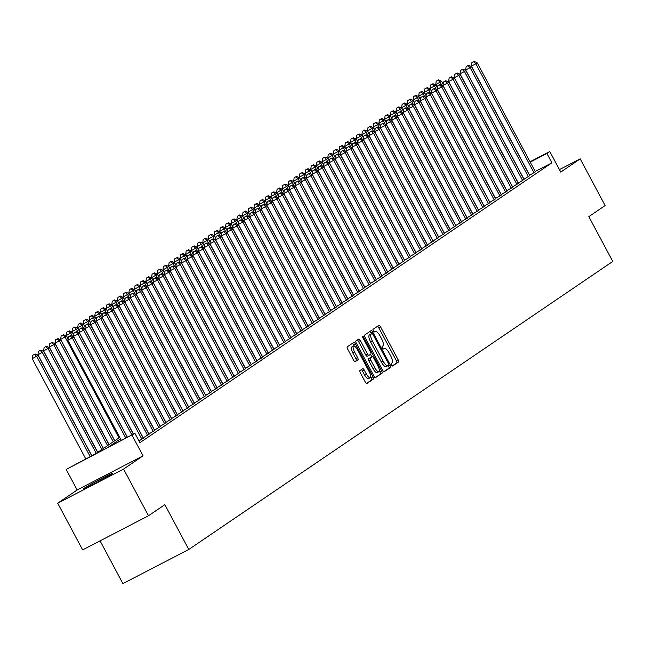 <?xml version="1.0" encoding="UTF-8"?>
<svg xmlns="http://www.w3.org/2000/svg" width="645" height="645" viewBox="0 0 645 645"><rect width="100%" height="100%" fill="white"/><g stroke="black" fill="none" stroke-linecap="round" stroke-linejoin="round"><path stroke-width="0.97" d="M391.539 364.981A1.459 0.468 62.6 0 0 392.603 366.005A1.459 0.468 62.6 0 0 392.62 365.997L398.546 361.974A2.08 0.669 62.6 0 0 398.126 359.757L380.502 326.765A2.08 0.669 62.6 0 0 378.986 325.298A2.08 0.669 62.6 0 0 378.97 325.306L373.044 329.337A1.459 0.468 62.6 0 0 373.334 330.885A1.459 0.468 62.6 0 0 374.398 331.909A1.459 0.468 62.6 0 0 374.414 331.901L375.18 331.385A6.652 2.145 62.6 0 1 375.245 331.337A6.652 2.145 62.6 0 1 380.099 336.037L381.566 338.786A6.652 2.145 62.6 0 1 382.912 345.865L382.146 346.381A1.459 0.468 62.6 0 0 382.437 347.929A1.459 0.468 62.6 0 0 383.501 348.961A1.459 0.468 62.6 0 0 383.517 348.953L384.283 348.429A6.652 2.145 62.6 0 1 384.347 348.389A6.652 2.145 62.6 0 1 389.201 353.081L390.668 355.83A6.652 2.145 62.6 0 1 392.015 362.909L391.249 363.433A1.459 0.468 62.6 0 0 391.539 364.981M111.916 473.914A16.528 0.597 -28.1 0 0 112.609 473.325A16.528 0.597 -28.1 0 0 100.136 479.316A16.528 0.597 -28.1 0 0 84.14 488.305A16.528 0.597 -28.1 0 0 83.455 488.894A16.528 0.597 -28.1 0 0 95.928 482.903A16.528 0.597 -28.1 0 0 111.916 473.914M359.926 370.593A2.08 0.669 62.6 0 0 360.353 372.802L365.296 382.058A2.08 0.669 62.6 0 0 366.811 383.525A2.08 0.669 62.6 0 0 366.828 383.517L373.415 379.042A2.08 0.669 62.6 0 0 372.995 376.833L355.371 343.833A2.08 0.669 62.6 0 0 353.855 342.366A2.08 0.669 62.6 0 0 353.839 342.382L347.252 346.849A2.08 0.669 62.6 0 0 347.671 349.066L353.645 360.249A2.08 0.669 62.6 0 0 355.161 361.716A2.08 0.669 62.6 0 0 355.185 361.7L357.999 359.789A2.08 0.669 62.6 0 0 357.58 357.572L354.621 352.033A5.563 1.79 62.6 0 1 353.549 346.075A5.563 1.79 62.6 0 1 357.604 350.001L369.198 371.722A5.563 1.79 62.6 0 1 370.27 377.68A5.563 1.79 62.6 0 1 366.215 373.753L364.28 370.133A2.08 0.669 62.6 0 0 362.772 368.666A2.08 0.669 62.6 0 0 362.748 368.674L359.926 370.593M148.511 515.75L82.633 549.887L57.703 503.197L123.582 469.06L148.511 515.75L164.854 504.648L188.783 549.467L612.75 261.467L588.821 216.647L605.155 205.545L580.226 158.855L560.763 172.078L549.79 151.535L546.952 153.462L551.935 162.806L139.909 442.696L134.918 433.359L66.193 469.431L95.75 453.661L119.736 437.366M123.582 469.06L143.045 455.838L132.08 435.294M382.638 370.278A2.08 0.669 62.6 0 0 384.154 371.746A2.08 0.669 62.6 0 0 384.178 371.73L390.765 367.255A2.08 0.669 62.6 0 0 390.338 365.046L372.721 332.046A2.08 0.669 62.6 0 0 371.206 330.579A2.08 0.669 62.6 0 0 371.189 330.595L364.602 335.069A2.08 0.669 62.6 0 0 365.022 337.279L382.638 370.278M375.132 377.591L382.09 373.149L375.503 377.623A2.08 0.669 62.6 0 1 375.479 377.639L375.503 377.623M357.338 340.004A2.08 0.669 62.6 0 1 358.499 341.423L360.281 340.504A2.08 0.669 62.6 0 0 358.765 339.036A2.08 0.669 62.6 0 0 358.749 339.044L355.927 340.963A2.08 0.669 62.6 0 0 356.346 343.172L373.971 376.172A2.08 0.669 62.6 0 0 375.479 377.639M360.281 340.504L367.424 353.879A2.08 0.669 62.6 0 0 368.94 355.347A2.08 0.669 62.6 0 0 368.964 355.339L370.835 354.065A2.08 0.669 62.6 0 0 370.415 351.856L362.974 337.924A1.459 0.468 62.6 0 1 362.692 336.368A1.459 0.468 62.6 0 1 363.756 337.391L381.663 370.94A2.08 0.669 62.6 0 1 382.09 373.149M580.226 158.855L559.449 169.619M529.569 175.351L535.406 171.78M523.893 179.213L529.722 175.642M518.209 183.075L524.046 179.504M512.525 186.937L518.362 183.365M506.841 190.799L512.678 187.219M501.157 194.653L506.994 191.081M495.473 198.515L501.31 194.943M489.789 202.377L495.626 198.805M484.105 206.239L489.942 202.667M478.421 210.101L484.258 206.529M472.745 213.963L478.574 210.383M467.061 217.817L472.898 214.245M461.377 221.678L467.214 218.107M455.693 225.54L461.53 221.969M450.008 229.402L455.846 225.831M444.324 233.264L450.162 229.693M438.64 237.126L444.478 233.546M432.956 240.988L438.793 237.408M427.272 244.842L433.109 241.27M421.596 248.704L427.425 245.132M415.912 252.566L421.749 248.994M410.228 256.428L416.065 252.856M404.544 260.29L410.381 256.71M398.86 264.152L404.697 260.572M393.176 268.006L399.013 264.434M387.492 271.868L393.329 268.296M381.808 275.729L387.645 272.158M376.124 279.591L381.961 276.02M370.448 283.453L376.277 279.882M364.764 287.315L370.601 283.736M359.08 291.169L364.917 287.597M353.396 295.031L359.233 291.459M347.711 298.893L353.549 295.321M342.027 302.755L347.865 299.183M336.343 306.617L342.181 303.045M330.659 310.479L336.497 306.899M324.975 314.333L330.812 310.761M319.291 318.195L325.128 314.623M313.615 322.057L319.444 318.485M307.931 325.918L313.768 322.347M302.247 329.78L308.084 326.209M296.563 333.642L302.4 330.063M290.879 337.504L296.716 333.925M285.195 341.358L291.032 337.786M279.511 345.22L285.348 341.648M273.827 349.082L279.664 345.51M268.143 352.944L273.98 349.372M262.467 356.806L268.296 353.226M256.783 360.668L262.62 357.088M251.099 364.522L256.936 360.95M245.414 368.384L251.252 364.812M239.73 372.246L245.568 368.674M234.046 376.108L239.884 372.536M228.362 379.969L234.2 376.39M222.678 383.831L228.515 380.252M216.994 387.685L222.831 384.114M211.318 391.547L217.147 387.976M205.634 395.409L211.471 391.838M199.95 399.271L205.787 395.699M194.266 403.133L200.103 399.561M188.582 406.995L194.419 403.415M182.898 410.849L188.735 407.277M177.214 414.711L183.051 411.139M171.53 418.573L177.367 415.001M165.846 422.435L171.683 418.863M160.17 426.297L165.999 422.725M154.486 430.159L160.323 426.579M148.802 434.012L154.639 430.441M143.117 437.874L148.955 434.303M138.965 440.938L143.271 438.165M551.935 162.806L535.237 171.457M100.072 540.849L122.905 583.604L188.783 549.467M143.045 455.838L77.166 489.974L57.703 503.197M77.166 489.974L66.193 469.431M120.518 438.842L108.215 447.203L134.918 433.359M546.952 153.462L530.255 162.121M530.061 161.758L549.79 151.535M392.289 365.933L396.764 362.893A2.08 0.669 62.6 0 0 396.344 360.684L378.72 327.684A2.08 0.669 62.6 0 0 377.559 326.265M371.415 333.852L370.94 332.973A2.08 0.669 62.6 0 0 369.779 331.554M383.807 371.697L388.983 368.182A2.08 0.669 62.6 0 0 388.556 365.965L388.282 365.449M388.774 365.11A1.459 0.468 62.6 0 0 388.483 363.562L373.02 334.594A1.459 0.468 62.6 0 0 371.955 333.57A1.459 0.468 62.6 0 0 371.939 333.578L371.133 334.126A6.652 2.145 62.6 0 0 372.479 341.205L383.049 361.007A6.652 2.145 62.6 0 0 387.895 365.699A6.652 2.145 62.6 0 0 387.968 365.659L388.774 365.11M371.955 333.57L370.174 334.489A1.459 0.468 62.6 0 0 370.174 334.489A1.459 0.468 62.6 0 0 370.166 334.505L371.939 333.578M387.822 365.731L386.186 366.578A6.652 2.145 62.6 0 1 386.113 366.626A6.652 2.145 62.6 0 1 381.268 361.926L370.698 342.132A6.652 2.145 62.6 0 1 369.351 335.053L370.166 334.505M358.499 341.423L365.651 354.806A2.08 0.669 62.6 0 0 367.158 356.274A2.08 0.669 62.6 0 0 367.182 356.258L368.916 355.363M370.504 354.29L371.851 356.814M379.333 370.827L379.889 371.859L381.663 370.94M374.842 367.771A5.563 1.79 62.6 0 0 378.889 371.697A5.563 1.79 62.6 0 0 377.825 365.739L373.737 358.088A2.08 0.669 62.6 0 0 372.221 356.62A2.08 0.669 62.6 0 0 372.205 356.637L370.335 357.902A2.08 0.669 62.6 0 0 370.754 360.112L374.842 367.771L373.06 368.69A5.563 1.79 62.6 0 0 377.115 372.617L378.889 371.697M370.472 357.532A2.08 0.669 62.6 0 0 370.448 357.54A2.08 0.669 62.6 0 0 370.423 357.556L372.205 356.637M373.06 368.69L368.972 361.039A2.08 0.669 62.6 0 1 368.553 358.822L370.423 357.556M380.308 374.076A2.08 0.669 62.6 0 0 379.889 371.859M370.27 377.68L368.489 378.599A5.563 1.79 62.6 0 1 364.433 374.672L362.506 371.052A2.08 0.669 62.6 0 0 361.337 369.633M353.549 346.075L351.767 347.002A5.563 1.79 62.6 0 0 352.839 352.952L354.621 352.033M354.806 361.668L356.217 360.708A2.08 0.669 62.6 0 0 355.798 358.499L352.839 352.952M354.323 346.123L353.589 344.761A2.08 0.669 62.6 0 0 352.428 343.342M366.457 383.485L371.633 379.969A2.08 0.669 62.6 0 0 371.214 377.752L370.706 376.809M443.131 84.108L441.632 81.294L435.754 84.568L437.471 87.784M438.003 80.23L436.222 81.157L438.003 80.23L440.204 82.262L441.89 85.414M438.568 79.843L441.632 81.294M435.754 84.568L436.222 81.157M534.052 172.868L475.816 63.807L477.244 62.839L535.479 171.909M529.674 175.303L471.366 66.112L475.816 63.807L473.615 61.783L474.18 61.396L471.834 62.702L473.615 61.783M471.834 62.702L471.366 66.112M477.244 62.839L474.18 61.396M437.447 87.97L435.947 85.156L430.07 88.421L431.787 91.638M432.319 84.092L430.538 85.019L432.319 84.092L434.52 86.116L436.205 89.276M432.884 83.705L435.947 85.156M430.07 88.421L430.538 85.019M431.763 91.832L430.263 89.018L424.386 92.283L426.111 95.5M426.635 87.954L424.853 88.873L426.635 87.954L428.844 89.977L430.529 93.138M427.208 87.567L430.263 89.018M424.386 92.283L424.853 88.873M426.079 95.694L424.579 92.872L418.71 96.145L420.427 99.362M420.951 91.816L419.169 92.735L420.951 91.816L423.16 93.839L424.845 96.992M421.524 91.429L424.579 92.872M418.71 96.145L419.169 92.735M420.395 99.548L418.895 96.734L413.026 100.007L414.743 103.224M415.267 95.678L413.485 96.597L415.267 95.678L417.476 97.701L419.161 100.854M415.84 95.291L418.895 96.734M413.026 100.007L413.485 96.597M528.376 176.73L470.141 67.669L471.56 66.701L529.795 175.763M523.99 179.165L465.682 69.974L470.141 67.669L467.931 65.645L468.504 65.258L466.15 66.564L467.931 65.645M466.15 66.564L465.682 69.974M471.56 66.701L468.504 65.258M522.692 180.592L464.456 71.531L465.875 70.563L524.111 179.624M518.306 183.027L460.006 73.836L464.456 71.531L462.247 69.499L462.82 69.112L460.466 70.426L462.247 69.499M460.466 70.426L460.006 73.836M465.875 70.563L462.82 69.112M517.008 184.454L458.772 75.384L460.191 74.425L518.427 183.486M512.622 186.881L454.322 77.69L458.772 75.384L456.563 73.361L457.136 72.974L454.781 74.288L456.563 73.361M454.781 74.288L454.322 77.69M460.191 74.425L457.136 72.974M511.324 188.316L453.088 79.246L454.507 78.287L512.743 187.348M506.938 190.743L448.638 81.552L453.088 79.246L450.879 77.223L451.452 76.836L449.097 78.142L450.879 77.223M449.097 78.142L448.638 81.552M454.507 78.287L451.452 76.836M414.719 103.41L413.211 100.596L407.342 103.869L409.059 107.086M409.583 99.54L407.809 100.459L409.583 99.54L411.792 101.563L413.477 104.716M410.156 99.153L413.211 100.596M407.342 103.869L407.809 100.459M505.64 192.17L447.404 83.108L448.823 82.141L507.059 191.21M501.254 194.605L442.954 85.414L447.404 83.108L445.195 81.085L445.768 80.698L443.421 82.004L445.195 81.085M443.421 82.004L442.954 85.414M448.823 82.141L445.768 80.698M409.035 107.272L407.527 104.458L401.658 107.731L403.375 110.948M403.899 103.394L402.125 104.321L403.899 103.394L406.108 105.425L407.793 108.578M404.471 103.015L407.527 104.458M401.658 107.731L402.125 104.321M499.956 196.032L441.72 86.97L443.139 86.003L501.375 195.072M495.57 198.466L437.27 89.276L441.72 86.97L439.519 84.947L440.084 84.559L437.737 85.866L439.519 84.947M437.737 85.866L437.27 89.276M443.139 86.003L440.084 84.559M403.351 111.134L401.843 108.32L395.974 111.593L397.691 114.81M398.223 107.255L396.441 108.183L398.223 107.255L400.424 109.279L402.109 112.44M398.787 106.868L401.843 108.32M395.974 111.593L396.441 108.183M494.272 199.894L436.036 90.832L437.455 89.865L495.691 198.926M489.886 202.328L431.586 93.138L436.036 90.832L433.835 88.808L434.399 88.421L432.053 89.728L433.835 88.808M432.053 89.728L431.586 93.138M437.455 89.865L434.399 88.421M397.667 114.995L396.159 112.182L390.289 115.447L392.007 118.664M392.539 111.117L390.757 112.045L392.539 111.117L394.74 113.141L396.425 116.302M393.103 110.73L396.159 112.182M390.289 115.447L390.757 112.045M488.588 203.756L430.352 94.694L431.779 93.727L490.015 202.788M484.201 206.19L425.902 97L430.352 94.694L428.151 92.662L428.715 92.275L426.369 93.59L428.151 92.662M426.369 93.59L425.902 97M431.779 93.727L428.715 92.275M391.983 118.857L390.483 116.035L384.605 119.309L386.323 122.526M386.855 114.979L385.073 115.898L386.855 114.979L389.056 117.003L390.741 120.155M387.419 114.592L390.483 116.035M384.605 119.309L385.073 115.898M386.299 122.711L384.799 119.897L378.921 123.171L380.639 126.388M381.171 118.841L379.389 119.76L381.171 118.841L383.372 120.865L385.057 124.017M381.735 118.454L384.799 119.897M378.921 123.171L379.389 119.76M380.615 126.573L379.115 123.759L373.237 127.033L374.955 130.25M375.487 122.703L373.705 123.622L375.487 122.703L377.696 124.727L379.381 127.879M376.059 122.316L379.115 123.759M373.237 127.033L373.705 123.622M374.93 130.435L373.431 127.621L367.561 130.895L369.279 134.112M369.803 126.557L368.021 127.484L369.803 126.557L372.012 128.589L373.697 131.741M370.375 126.178L373.431 127.621M367.561 130.895L368.021 127.484M369.246 134.297L367.747 131.483L361.877 134.757L363.595 137.974M364.119 130.419L362.337 131.346L364.119 130.419L366.328 132.443L368.013 135.603M364.691 130.032L367.747 131.483M361.877 134.757L362.337 131.346M363.57 138.159L362.063 135.345L356.193 138.611L357.911 141.827M358.435 134.281L356.661 135.208L358.435 134.281L360.644 136.305L362.329 139.465M359.007 133.894L362.063 135.345M356.193 138.611L356.661 135.208M357.886 142.021L356.379 139.199L350.509 142.472L352.226 145.689M352.75 138.143L350.977 139.062L352.75 138.143L354.96 140.167L356.645 143.319M353.323 137.756L356.379 139.199M350.509 142.472L350.977 139.062M352.202 145.875L350.695 143.061L344.825 146.334L346.542 149.551M347.075 142.005L345.293 142.924L347.075 142.005L349.276 144.028L350.961 147.181M347.639 141.618L350.695 143.061M344.825 146.334L345.293 142.924M346.518 149.737L345.011 146.923L339.141 150.196L340.858 153.413M341.39 145.867L339.609 146.786L341.39 145.867L343.592 147.89L345.277 151.043M341.955 145.48L345.011 146.923M339.141 150.196L339.609 146.786M340.834 153.599L339.334 150.785L333.457 154.058L335.174 157.275M335.706 149.721L333.925 150.648L335.706 149.721L337.907 151.752L339.592 154.905M336.271 149.342L339.334 150.785M333.457 154.058L333.925 150.648M335.15 157.461L333.65 154.647L327.773 157.92L329.49 161.137M330.022 153.583L328.24 154.51L330.022 153.583L332.223 155.614L333.908 158.767M330.587 153.196L333.65 154.647M327.773 157.92L328.24 154.51M329.466 161.323L327.966 158.509L322.089 161.774L323.806 164.991M324.338 157.445L322.556 158.372L324.338 157.445L326.547 159.468L328.232 162.629M324.911 157.058L327.966 158.509M322.089 161.774L322.556 158.372M482.903 207.617L424.668 98.548L426.095 97.589L484.331 206.65M478.526 210.052L420.218 100.862L424.668 98.548L422.467 96.524L423.031 96.137L420.685 97.451L422.467 96.524M420.685 97.451L420.218 100.862M426.095 97.589L423.031 96.137M477.227 211.479L418.992 102.41L420.411 101.45L478.646 210.512M472.841 213.906L414.533 104.716L418.992 102.41L416.783 100.386L417.347 99.999L415.001 101.305L416.783 100.386M415.001 101.305L414.533 104.716M420.411 101.45L417.347 99.999M471.543 215.341L413.308 106.272L414.727 105.304L472.962 214.374M467.157 217.768L408.857 108.578L413.308 106.272L411.099 104.248L411.671 103.861L409.317 105.167L411.099 104.248M409.317 105.167L408.857 108.578M414.727 105.304L411.671 103.861M465.859 219.195L407.624 110.134L409.043 109.166L467.278 218.236M461.473 221.63L403.173 112.44L407.624 110.134L405.415 108.11L405.987 107.723L403.633 109.029L405.415 108.11M403.633 109.029L403.173 112.44M409.043 109.166L405.987 107.723M460.175 223.057L401.94 113.996L403.359 113.028L461.594 222.09M455.789 225.492L397.489 116.302L401.94 113.996L399.731 111.972L400.303 111.585L397.949 112.891L399.731 111.972M397.949 112.891L397.489 116.302M403.359 113.028L400.303 111.585M454.491 226.919L396.256 117.858L397.675 116.89L455.91 225.952M450.105 229.354L391.805 120.163L396.256 117.858L394.047 115.826L394.619 115.447L392.273 116.753L394.047 115.826M392.273 116.753L391.805 120.163M397.675 116.89L394.619 115.447M448.807 230.781L390.572 121.712L391.991 120.752L450.226 229.814M444.421 233.216L386.121 124.025L390.572 121.712L388.371 119.688L388.935 119.301L386.589 120.615L388.371 119.688M386.589 120.615L386.121 124.025M391.991 120.752L388.935 119.301M443.123 234.643L384.888 125.573L386.307 124.614L444.542 233.675M438.737 237.07L380.437 127.879L384.888 125.573L382.687 123.55L383.251 123.163L380.905 124.477L382.687 123.55M380.905 124.477L380.437 127.879M386.307 124.614L383.251 123.163M437.439 238.505L379.204 129.435L380.631 128.468L438.866 237.537M433.053 240.932L374.753 131.741L379.204 129.435L377.003 127.412L377.567 127.025L375.221 128.331L377.003 127.412M375.221 128.331L374.753 131.741M380.631 128.468L377.567 127.025M431.755 242.359L373.519 133.297L374.947 132.33L433.182 241.399M427.377 244.794L369.069 135.603L373.519 133.297L371.318 131.274L371.883 130.887L369.537 132.193L371.318 131.274M369.537 132.193L369.069 135.603M374.947 132.33L371.883 130.887M426.079 246.221L367.844 137.159L369.262 136.192L427.498 245.261M421.693 248.656L363.385 139.465L367.844 137.159L365.634 135.136L366.199 134.749L363.853 136.055L365.634 135.136M363.853 136.055L363.385 139.465M369.262 136.192L366.199 134.749M420.395 250.083L362.159 141.021L363.578 140.054L421.814 249.115M416.009 252.517L357.709 143.327L362.159 141.021L359.95 138.989L360.523 138.611L358.168 139.917L359.95 138.989M358.168 139.917L357.709 143.327M363.578 140.054L360.523 138.611M323.782 165.185L322.282 162.363L316.413 165.636L318.13 168.853M318.654 161.306L316.872 162.226L318.654 161.306L320.863 163.33L322.548 166.491M319.227 160.919L322.282 162.363M316.413 165.636L316.872 162.226M318.098 169.038L316.598 166.225L310.729 169.498L312.446 172.715M312.97 165.168L311.188 166.088L312.97 165.168L315.179 167.192L316.864 170.345M313.543 164.781L316.598 166.225M310.729 169.498L311.188 166.088M312.422 172.9L310.914 170.087L305.045 173.36L306.762 176.577M307.286 169.03L305.504 169.949L307.286 169.03L309.495 171.054L311.18 174.206M307.858 168.643L310.914 170.087M305.045 173.36L305.504 169.949M306.738 176.762L305.23 173.948L299.361 177.222L301.078 180.439M301.602 172.892L299.828 173.811L301.602 172.892L303.811 174.916L305.496 178.068M302.174 172.505L305.23 173.948M299.361 177.222L299.828 173.811M414.711 253.945L356.475 144.883L357.894 143.916L416.13 252.977M410.325 256.379L352.025 147.189L356.475 144.883L354.266 142.851L354.839 142.464L352.484 143.779L354.266 142.851M352.484 143.779L352.025 147.189M357.894 143.916L354.839 142.464M409.027 257.806L350.791 148.737L352.21 147.778L410.446 256.839M404.641 260.233L346.341 151.043L350.791 148.737L348.582 146.713L349.155 146.326L346.8 147.641L348.582 146.713M346.8 147.641L346.341 151.043M352.21 147.778L349.155 146.326M403.343 261.668L345.107 152.599L346.526 151.631L404.762 260.701M398.957 264.095L340.657 154.905L345.107 152.599L342.898 150.575L343.471 150.188L341.124 151.494L342.898 150.575M341.124 151.494L340.657 154.905M346.526 151.631L343.471 150.188M397.659 265.522L339.423 156.461L340.842 155.493L399.078 264.563M393.273 267.957L334.973 158.767L339.423 156.461L337.222 154.437L337.786 154.05L335.44 155.356L337.222 154.437M335.44 155.356L334.973 158.767M340.842 155.493L337.786 154.05M301.054 180.624L299.546 177.81L293.677 181.084L295.394 184.301M295.926 176.746L294.144 177.673L295.926 176.746L298.127 178.778L299.812 181.93M296.49 176.359L299.546 177.81M293.677 181.084L294.144 177.673M391.975 269.384L333.739 160.323L335.158 159.355L393.394 268.425M387.589 271.819L329.289 162.629L333.739 160.323L331.538 158.299L332.102 157.912L329.756 159.218L331.538 158.299M329.756 159.218L329.289 162.629M335.158 159.355L332.102 157.912M295.37 184.486L293.862 181.672L287.993 184.938L289.71 188.155M290.242 180.608L288.46 181.535L290.242 180.608L292.443 182.632L294.128 185.792M290.806 180.221L293.862 181.672M287.993 184.938L288.46 181.535M386.291 273.246L328.055 164.185L329.482 163.217L387.718 272.279M381.905 275.681L323.605 166.491L328.055 164.185L325.854 162.153L326.418 161.774L324.072 163.08L325.854 162.153M324.072 163.08L323.605 166.491M329.482 163.217L326.418 161.774M289.686 188.348L288.186 185.534L282.308 188.8L284.026 192.017M284.558 184.47L282.776 185.389L284.558 184.47L286.759 186.494L288.444 189.654M285.122 184.083L288.186 185.534M282.308 188.8L282.776 185.389M380.606 277.108L322.371 168.047L323.798 167.079L382.034 276.141M376.228 279.543L317.921 170.353L322.371 168.047L320.17 166.015L320.734 165.628L318.388 166.942L320.17 166.015M318.388 166.942L317.921 170.353M323.798 167.079L320.734 165.628M284.002 192.202L282.502 189.388L276.624 192.662L278.342 195.878M278.874 188.332L277.092 189.251L278.874 188.332L281.075 190.356L282.76 193.508M279.438 187.945L282.502 189.388M276.624 192.662L277.092 189.251M374.922 280.97L316.695 171.901L318.114 170.941L376.349 280.003M370.544 283.397L312.236 174.206L316.695 171.901L314.486 169.877L315.05 169.49L312.704 170.804L314.486 169.877M312.704 170.804L312.236 174.206M318.114 170.941L315.05 169.49M278.317 196.064L276.818 193.25L270.94 196.523L272.658 199.74M273.19 192.194L271.408 193.113L273.19 192.194L275.399 194.218L277.076 197.37M273.754 191.807L276.818 193.25M270.94 196.523L271.408 193.113M369.246 284.832L311.011 175.763L312.43 174.803L370.665 283.865M364.86 287.259L306.56 178.068L311.011 175.763L308.802 173.739L309.374 173.352L307.02 174.658L308.802 173.739M307.02 174.658L306.56 178.068M312.43 174.803L309.374 173.352M272.633 199.926L271.134 197.112L265.264 200.385L266.982 203.602M267.506 196.056L265.724 196.975L267.506 196.056L269.715 198.08L271.4 201.232M268.078 195.669L271.134 197.112M265.264 200.385L265.724 196.975M363.562 288.686L305.327 179.624L306.746 178.657L364.981 287.726M359.176 291.121L300.876 181.93L305.327 179.624L303.118 177.601L303.69 177.214L301.336 178.52L303.118 177.601M301.336 178.52L300.876 181.93M306.746 178.657L303.69 177.214M266.949 203.788L265.45 200.974L259.58 204.247L261.298 207.464M261.822 199.91L260.04 200.837L261.822 199.91L264.031 201.941L265.716 205.094M262.394 199.523L265.45 200.974M259.58 204.247L260.04 200.837M357.878 292.548L299.643 183.486L301.062 182.519L359.297 291.588M353.492 294.983L295.192 185.792L299.643 183.486L297.434 181.463L298.006 181.076L295.652 182.382L297.434 181.463M295.652 182.382L295.192 185.792M301.062 182.519L298.006 181.076M261.273 207.65L259.766 204.836L253.896 208.109L255.614 211.326M256.138 203.772L254.356 204.699L256.138 203.772L258.347 205.795L260.032 208.956M256.71 203.385L259.766 204.836M253.896 208.109L254.356 204.699M352.194 296.41L293.959 187.348L295.378 186.381L353.613 295.442M347.808 298.845L289.508 189.654L293.959 187.348L291.75 185.325L292.322 184.938L289.976 186.244L291.75 185.325M289.976 186.244L289.508 189.654M295.378 186.381L292.322 184.938M255.589 211.512L254.082 208.698L248.212 211.963L249.929 215.18M250.453 207.634L248.68 208.553L250.453 207.634L252.663 209.657L254.348 212.818M251.026 207.247L254.082 208.698M248.212 211.963L248.68 208.553M346.51 300.272L288.275 191.21L289.694 190.243L347.929 299.304M342.124 302.707L283.824 193.516L288.275 191.21L286.074 189.178L286.638 188.792L284.292 190.106L286.074 189.178M284.292 190.106L283.824 193.516M289.694 190.243L286.638 188.792M249.905 215.374L248.398 212.552L242.528 215.825L244.245 219.042M244.778 211.495L242.996 212.415L244.778 211.495L246.979 213.519L248.664 216.672M245.342 211.108L248.398 212.552M242.528 215.825L242.996 212.415M340.826 304.134L282.591 195.064L284.01 194.105L342.245 303.166M336.44 306.56L278.14 197.37L282.591 195.064L280.39 193.04L280.954 192.653L278.608 193.968L280.39 193.04M278.608 193.968L278.14 197.37M284.01 194.105L280.954 192.653M244.221 219.227L242.714 216.414L236.844 219.687L238.561 222.904M239.093 215.357L237.312 216.277L239.093 215.357L241.294 217.381L242.98 220.534M239.658 214.97L242.714 216.414M236.844 219.687L237.312 216.277M335.142 307.996L276.907 198.926L278.334 197.967L336.561 307.028M330.756 310.422L272.456 201.232L276.907 198.926L274.706 196.902L275.27 196.515L272.924 197.822L274.706 196.902M272.924 197.822L272.456 201.232M278.334 197.967L275.27 196.515M238.537 223.089L237.037 220.276L231.16 223.549L232.877 226.766M233.409 219.219L231.628 220.139L233.409 219.219L235.61 221.243L237.296 224.395M233.974 218.832L237.037 220.276M231.16 223.549L231.628 220.139M329.458 311.858L271.222 202.788L272.65 201.821L330.885 310.89M325.08 314.284L266.772 205.094L271.222 202.788L269.021 200.764L269.586 200.377L267.24 201.683L269.021 200.764M267.24 201.683L266.772 205.094M272.65 201.821L269.586 200.377M232.853 226.951L231.353 224.138L225.476 227.411L227.193 230.628M227.725 223.073L225.944 224L227.725 223.073L229.926 225.105L231.611 228.257M228.29 222.694L231.353 224.138M225.476 227.411L225.944 224M323.774 315.711L265.547 206.65L266.966 205.682L325.201 314.752M319.396 318.146L261.088 208.956L265.547 206.65L263.337 204.626L263.902 204.239L261.556 205.545L263.337 204.626M261.556 205.545L261.088 208.956M266.966 205.682L263.902 204.239M227.169 230.813L225.669 227.999L219.792 231.273L221.509 234.49M222.041 226.935L220.259 227.862L222.041 226.935L224.25 228.959L225.927 232.119M222.606 226.548L225.669 227.999M219.792 231.273L220.259 227.862M318.098 319.573L259.862 210.512L261.281 209.544L319.517 318.606M313.712 322.008L255.404 212.818L259.862 210.512L257.653 208.488L258.226 208.101L255.872 209.407L257.653 208.488M255.872 209.407L255.404 212.818M261.281 209.544L258.226 208.101M221.485 234.675L219.985 231.861L214.116 235.127L215.833 238.344M216.357 230.797L214.575 231.724L216.357 230.797L218.566 232.821L220.251 235.981M216.93 230.41L219.985 231.861M214.116 235.127L214.575 231.724M312.414 323.435L254.178 214.374L255.597 213.406L313.833 322.468M308.028 325.87L249.728 216.68L254.178 214.374L251.969 212.342L252.542 211.963L250.187 213.269L251.969 212.342M250.187 213.269L249.728 216.68M255.597 213.406L252.542 211.963M215.801 238.537L214.301 235.715L208.432 238.989L210.149 242.206M210.673 234.659L208.891 235.578L210.673 234.659L212.882 236.683L214.567 239.835M211.246 234.272L214.301 235.715M208.432 238.989L208.891 235.578M306.73 327.297L248.494 218.228L249.913 217.268L308.149 326.33M302.344 329.732L244.044 220.542L248.494 218.228L246.285 216.204L246.858 215.817L244.503 217.131L246.285 216.204M244.503 217.131L244.044 220.542M249.913 217.268L246.858 215.817M210.117 242.391L208.617 239.577L202.748 242.851L204.465 246.067M204.989 238.521L203.207 239.44L204.989 238.521L207.198 240.545L208.883 243.697M205.562 238.134L208.617 239.577M202.748 242.851L203.207 239.44M301.046 331.159L242.81 222.09L244.229 221.13L302.465 330.192M296.66 333.586L238.36 224.395L242.81 222.09L240.601 220.066L241.174 219.679L238.827 220.993L240.601 220.066M238.827 220.993L238.36 224.395M244.229 221.13L241.174 219.679M204.441 246.253L202.933 243.439L197.064 246.713L198.781 249.929M199.305 242.383L197.531 243.302L199.305 242.383L201.514 244.407L203.199 247.559M199.877 241.996L202.933 243.439M197.064 246.713L197.531 243.302M295.362 335.021L237.126 225.952L238.545 224.984L296.781 334.054M290.976 337.448L232.676 228.257L237.126 225.952L234.917 223.928L235.489 223.541L233.143 224.847L234.917 223.928M233.143 224.847L232.676 228.257M238.545 224.984L235.489 223.541M198.757 250.115L197.249 247.301L191.38 250.574L193.097 253.791M193.629 246.237L191.847 247.164L193.629 246.237L195.83 248.269L197.515 251.421M194.193 245.858L197.249 247.301M191.38 250.574L191.847 247.164M289.678 338.875L231.442 229.814L232.861 228.846L291.097 337.916M285.292 341.31L226.992 232.119L231.442 229.814L229.241 227.79L229.805 227.403L227.459 228.709L229.241 227.79M227.459 228.709L226.992 232.119M232.861 228.846L229.805 227.403M193.073 253.977L191.565 251.163L185.696 254.436L187.413 257.653M187.945 250.099L186.163 251.026L187.945 250.099L190.146 252.122L191.831 255.283M188.509 249.712L191.565 251.163M185.696 254.436L186.163 251.026M283.994 342.737L225.758 233.675L227.185 232.708L285.413 341.777M279.608 345.172L221.308 235.981L225.758 233.675L223.557 231.652L224.121 231.265L221.775 232.571L223.557 231.652M221.775 232.571L221.308 235.981M227.185 232.708L224.121 231.265M187.389 257.839L185.889 255.025L180.011 258.29L181.729 261.507M182.261 253.961L180.479 254.888L182.261 253.961L184.462 255.984L186.147 259.145M182.825 253.574L185.889 255.025M180.011 258.29L180.479 254.888M278.309 346.599L220.074 237.537L221.501 236.57L279.736 345.631M273.932 349.034L215.624 239.843L220.074 237.537L217.873 235.506L218.437 235.127L216.091 236.433L217.873 235.506M216.091 236.433L215.624 239.843M221.501 236.57L218.437 235.127M181.705 261.701L180.205 258.879L174.327 262.152L176.045 265.369M176.577 257.823L174.795 258.742L176.577 257.823L178.778 259.846L180.463 262.999M177.141 257.436L180.205 258.879M174.327 262.152L174.795 258.742M272.625 350.461L214.39 241.391L215.817 240.432L274.052 349.493M268.247 352.896L209.939 243.705L214.39 241.391L212.189 239.368L212.753 238.981L210.407 240.295L212.189 239.368M210.407 240.295L209.939 243.705M215.817 240.432L212.753 238.981M176.02 265.555L174.521 262.741L168.643 266.014L170.361 269.231M170.893 261.685L169.111 262.604L170.893 261.685L173.102 263.708L174.779 266.861M171.457 261.298L174.521 262.741M168.643 266.014L169.111 262.604M266.949 354.323L208.714 245.253L210.133 244.294L268.368 353.355M262.563 356.75L204.255 247.559L208.714 245.253L206.505 243.23L207.077 242.843L204.723 244.157L206.505 243.23M204.723 244.157L204.255 247.559M210.133 244.294L207.077 242.843M170.336 269.417L168.837 266.603L162.959 269.876L164.685 273.093M165.209 265.547L163.427 266.466L165.209 265.547L167.418 267.57L169.103 270.723M165.781 265.159L168.837 266.603M162.959 269.876L163.427 266.466M261.265 358.185L203.03 249.115L204.449 248.148L262.684 357.217M256.879 360.611L198.579 251.421L203.03 249.115L200.821 247.091L201.393 246.704L199.039 248.011L200.821 247.091M199.039 248.011L198.579 251.421M204.449 248.148L201.393 246.704M164.652 273.278L163.153 270.465L157.283 273.738L159.001 276.955M159.525 269.4L157.743 270.328L159.525 269.4L161.734 271.432L163.419 274.585M160.097 269.021L163.153 270.465M157.283 273.738L157.743 270.328M255.581 362.038L197.346 252.977L198.765 252.01L257 361.079M251.195 364.473L192.895 255.283L197.346 252.977L195.137 250.953L195.709 250.566L193.355 251.873L195.137 250.953M193.355 251.873L192.895 255.283M198.765 252.01L195.709 250.566M158.968 277.14L157.469 274.327L151.599 277.6L153.316 280.817M153.841 273.262L152.059 274.19L153.841 273.262L156.05 275.294L157.735 278.447M154.413 272.875L157.469 274.327M151.599 277.6L152.059 274.19M249.897 365.9L191.662 256.839L193.081 255.872L251.316 364.941M245.511 368.335L187.211 259.145L191.662 256.839L189.453 254.815L190.025 254.428L187.679 255.734L189.453 254.815M187.679 255.734L187.211 259.145M193.081 255.872L190.025 254.428M153.292 281.002L151.785 278.189L145.915 281.454L147.632 284.671M148.156 277.124L146.383 278.051L148.156 277.124L150.366 279.148L152.051 282.308M148.729 276.737L151.785 278.189M145.915 281.454L146.383 278.051M244.213 369.762L185.978 260.701L187.397 259.733L245.632 368.795M239.827 372.197L181.527 263.007L185.978 260.701L183.769 258.669L184.341 258.29L181.995 259.596L183.769 258.669M181.995 259.596L181.527 263.007M187.397 259.733L184.341 258.29M147.608 284.864L146.101 282.042L140.231 285.316L141.948 288.533M142.481 280.986L140.699 281.905L142.481 280.986L144.682 283.01L146.367 286.17M143.045 280.599L146.101 282.042M140.231 285.316L140.699 281.905M238.529 373.624L180.294 264.563L181.713 263.595L239.948 372.657M234.143 376.059L175.843 266.869L180.294 264.563L178.093 262.531L178.657 262.144L176.311 263.458L178.093 262.531M176.311 263.458L175.843 266.869M181.713 263.595L178.657 262.144M141.924 288.718L140.417 285.904L134.547 289.178L136.264 292.395M136.796 284.848L135.015 285.767L136.796 284.848L138.998 286.872L140.683 290.024M137.361 284.461L140.417 285.904M134.547 289.178L135.015 285.767M232.845 377.486L174.61 268.417L176.029 267.457L234.264 376.519M228.459 379.913L170.159 270.723L174.61 268.417L172.409 266.393L172.973 266.006L170.627 267.32L172.409 266.393M170.627 267.32L170.159 270.723M176.029 267.457L172.973 266.006M136.24 292.58L134.74 289.766L128.863 293.04L130.58 296.257M131.112 288.71L129.331 289.629L131.112 288.71L133.313 290.734L134.999 293.886M131.677 288.323L134.74 289.766M128.863 293.04L129.331 289.629M227.161 381.348L168.925 272.279L170.353 271.311L228.588 380.381M222.783 383.775L164.475 274.585L168.925 272.279L166.724 270.255L167.289 269.868L164.943 271.174L166.724 270.255M164.943 271.174L164.475 274.585M170.353 271.311L167.289 269.868M130.556 296.442L129.056 293.628L123.179 296.902L124.896 300.119M125.428 292.572L123.647 293.491L125.428 292.572L127.629 294.596L129.314 297.748M125.993 292.185L129.056 293.628M123.179 296.902L123.647 293.491M221.477 385.202L163.241 276.141L164.669 275.173L222.904 384.243M217.099 387.637L158.791 278.447L163.241 276.141L161.04 274.117L161.605 273.73L159.259 275.036L161.04 274.117M159.259 275.036L158.791 278.447M164.669 275.173L161.605 273.73M124.872 300.304L123.372 297.49L117.495 300.764L119.212 303.98M119.744 296.426L117.962 297.353L119.744 296.426L121.945 298.458L123.63 301.61M120.309 296.039L123.372 297.49M117.495 300.764L117.962 297.353M215.801 389.064L157.565 280.003L158.984 279.035L217.22 388.105M211.415 391.499L153.107 282.308L157.565 280.003L155.356 277.979L155.929 277.592L153.575 278.898L155.356 277.979M153.575 278.898L153.107 282.308M158.984 279.035L155.929 277.592M119.188 304.166L117.688 301.352L111.811 304.617L113.536 307.834M114.06 300.288L112.278 301.215L114.06 300.288L116.269 302.311L117.954 305.472M114.633 299.901L117.688 301.352M111.811 304.617L112.278 301.215M210.117 392.926L151.881 283.865L153.3 282.897L211.536 391.958M205.731 395.361L147.431 286.17L151.881 283.865L149.672 281.841L150.245 281.454L147.89 282.76L149.672 281.841M147.89 282.76L147.431 286.17M153.3 282.897L150.245 281.454M113.504 308.028L112.004 305.214L106.135 308.479L107.852 311.696M108.376 304.15L106.594 305.069L108.376 304.15L110.585 306.173L112.27 309.334M108.949 303.763L112.004 305.214M106.135 308.479L106.594 305.069M204.433 396.788L146.197 287.726L147.616 286.759L205.852 395.82M200.047 399.223L141.747 290.032L146.197 287.726L143.988 285.695L144.561 285.308L142.206 286.622L143.988 285.695M142.206 286.622L141.747 290.032M147.616 286.759L144.561 285.308M107.82 311.882L106.32 309.068L100.451 312.341L102.168 315.558M102.692 308.012L100.91 308.931L102.692 308.012L104.901 310.035L106.586 313.188M103.265 307.625L106.32 309.068M100.451 312.341L100.91 308.931M198.749 400.65L140.513 291.58L141.932 290.621L200.168 399.682M194.363 403.077L136.063 293.886L140.513 291.58L138.304 289.557L138.877 289.17L136.53 290.484L138.304 289.557M136.53 290.484L136.063 293.886M141.932 290.621L138.877 289.17M102.144 315.744L100.636 312.93L94.767 316.203L96.484 319.42M97.008 311.874L95.234 312.793L97.008 311.874L99.217 313.897L100.902 317.05M97.58 311.487L100.636 312.93M94.767 316.203L95.234 312.793M193.065 404.512L134.829 295.442L136.248 294.483L194.484 403.544M188.679 406.939L130.379 297.748L134.829 295.442L132.62 293.419L133.192 293.032L130.846 294.338L132.62 293.419M130.846 294.338L130.379 297.748M136.248 294.483L133.192 293.032M96.46 319.606L94.952 316.792L89.083 320.065L90.8 323.282M91.324 315.736L89.55 316.655L91.324 315.736L93.533 317.759L95.218 320.912M91.896 315.349L94.952 316.792M89.083 320.065L89.55 316.655M187.381 408.366L129.145 299.304L130.564 298.337L188.8 407.406M182.995 410.8L124.695 301.61L129.145 299.304L126.944 297.281L127.508 296.894L125.162 298.2L126.944 297.281M125.162 298.2L124.695 301.61M130.564 298.337L127.508 296.894M90.776 323.467L89.268 320.654L83.398 323.927L85.116 327.144M85.648 319.589L83.866 320.517L85.648 319.589L87.849 321.621L89.534 324.774M86.212 319.211L89.268 320.654M83.398 323.927L83.866 320.517M181.697 412.228L123.461 303.166L124.88 302.199L183.115 411.268M177.31 414.662L119.011 305.472L123.461 303.166L121.26 301.142L121.824 300.755L119.478 302.062L121.26 301.142M119.478 302.062L119.011 305.472M124.88 302.199L121.824 300.755M85.092 327.329L83.584 324.516L77.714 327.789L79.432 331.006M79.964 323.451L78.182 324.379L79.964 323.451L82.165 325.475L83.85 328.636M80.528 323.064L83.584 324.516M77.714 327.789L78.182 324.379M176.012 416.09L117.777 307.028L119.204 306.061L177.44 415.122M171.626 418.524L113.327 309.334L117.777 307.028L115.576 305.004L116.14 304.617L113.794 305.923L115.576 305.004M113.794 305.923L113.327 309.334M119.204 306.061L116.14 304.617M79.408 331.191L77.908 328.378L72.03 331.643L73.748 334.86M74.28 327.313L72.498 328.24L74.28 327.313L76.481 329.337L78.166 332.498M74.844 326.926L77.908 328.378M72.03 331.643L72.498 328.24M170.328 419.951L112.093 310.89L113.52 309.923L171.755 418.984M165.95 422.386L107.642 313.196L112.093 310.89L109.892 308.858L110.456 308.471L108.11 309.785L109.892 308.858M108.11 309.785L107.642 313.196M113.52 309.923L110.456 308.471M73.724 335.053L72.224 332.231L66.346 335.505L68.064 338.722M68.596 331.175L66.814 332.094L68.596 331.175L70.797 333.199L72.482 336.351M69.16 330.788L72.224 332.231M66.346 335.505L66.814 332.094M164.652 423.813L106.417 314.744L107.836 313.784L166.071 422.846M160.266 426.24L101.958 317.058L106.417 314.744L104.208 312.72L104.772 312.333L102.426 313.647L104.208 312.72M102.426 313.647L101.958 317.058M107.836 313.784L104.772 312.333M68.039 338.907L66.54 336.093L60.662 339.367L114.786 440.728M62.912 335.037L61.13 335.956L62.912 335.037L65.121 337.061L118.954 437.891M63.484 334.65L66.54 336.093M60.662 339.367L61.13 335.956M158.968 427.675L100.733 318.606L102.152 317.646L160.387 426.708M154.582 430.102L96.282 320.912L100.733 318.606L98.524 316.582L99.096 316.195L96.742 317.501L98.524 316.582M96.742 317.501L96.282 320.912M102.152 317.646L99.096 316.195M114.697 440.785L60.856 339.955L54.986 343.229L109.102 444.59M57.228 338.899L55.446 339.818L57.228 338.899L59.437 340.923L113.27 441.752M57.8 338.512L60.856 339.955M54.986 343.229L55.446 339.818M153.284 431.537L95.049 322.468L96.468 321.5L154.703 430.57M148.898 433.964L90.598 324.774L95.049 322.468L92.84 320.444L93.412 320.057L91.058 321.363L92.84 320.444M91.058 321.363L90.598 324.774M96.468 321.5L93.412 320.057M109.013 444.647L55.172 343.817L49.302 347.091L103.418 448.444M51.544 342.753L49.762 343.68L51.544 342.753L53.753 344.785L107.594 445.614M52.116 342.374L55.172 343.817M49.302 347.091L49.762 343.68M147.6 435.391L89.365 326.33L90.784 325.362L149.019 434.432M143.214 437.826L84.914 328.636L89.365 326.33L87.156 324.306L87.728 323.919L85.374 325.225L87.156 324.306M85.374 325.225L84.914 328.636M90.784 325.362L87.728 323.919M103.329 448.509L49.488 347.679L43.618 350.953L97.734 452.306M45.86 346.615L44.086 347.542L45.86 346.615L48.069 348.639L101.91 449.476M46.432 346.228L49.488 347.679M43.618 350.953L44.086 347.542M141.916 439.253L83.681 330.192L85.1 329.224L143.335 438.286M133.483 434.109L79.23 332.498L83.681 330.192L81.472 328.168L82.044 327.781L79.698 329.087L81.472 328.168M79.698 329.087L79.23 332.498M85.1 329.224L82.044 327.781M97.645 452.371L43.804 351.541L37.934 354.806L91.808 455.701M40.175 350.477L38.402 351.404L40.175 350.477L42.385 352.501L96.226 453.338M40.748 350.09L43.804 351.541M37.934 354.806L38.402 351.404M131.87 434.94L77.997 334.054L79.416 333.086L133.386 434.158M127.42 437.254L73.546 336.359L77.997 334.054L75.796 332.022L76.36 331.643L74.014 332.949L75.796 332.022M74.014 332.949L73.546 336.359M79.416 333.086L76.36 331.643M91.703 455.757L38.12 355.395L32.25 358.668L85.737 458.845M34.499 354.339L32.718 355.258L34.499 354.339L36.701 356.363L90.187 456.539M35.064 353.952L38.12 355.395M32.25 358.668L32.718 355.258M125.799 438.084L72.313 337.907L73.732 336.948L127.323 437.302M121.349 440.39L67.862 340.221L72.313 337.907L70.111 335.884L70.676 335.497L68.33 336.811L70.111 335.884M68.33 336.811L67.862 340.221M73.732 336.948L70.676 335.497M378.72 327.684L380.502 326.765M396.344 360.684L398.126 359.757M396.764 362.893L398.546 361.974M370.94 332.973L372.721 332.046M388.556 365.965L390.338 365.046M388.983 368.182L390.765 367.255M369.351 335.053L371.133 334.126M370.698 342.132L372.479 341.205M381.268 361.926L383.049 361.007M365.651 354.806L367.424 353.879M362.925 337.827L363.756 337.391M368.553 358.822L370.335 357.902M368.972 361.039L370.754 360.112M362.506 371.052L364.28 370.133M364.433 374.672L366.215 373.753M355.798 358.499L357.58 357.572M356.217 360.708L357.999 359.789M353.589 344.761L355.371 343.833M371.214 377.752L372.995 376.833M371.633 379.969L373.415 379.042M386.113 366.626L387.895 365.699M367.158 356.274L368.94 355.347M370.448 357.54L372.221 356.62"/></g></svg>
